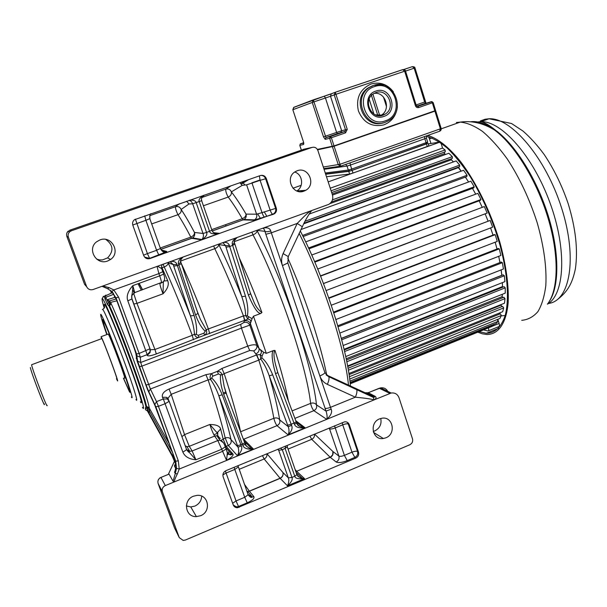 <?xml version="1.0" encoding="UTF-8"?>
<svg xmlns="http://www.w3.org/2000/svg" width="607" height="607" viewBox="0 0 607 607"><rect width="100%" height="100%" fill="white"/><g stroke="black" fill="none" stroke-linecap="round" stroke-linejoin="round"><path stroke-width="0.91" d="M265.57 214.096L266.852 216.32M245.076 185.021L243.088 183.026L245.076 185.021M242.739 182.699L241.935 181.956L242.739 182.699M326.741 375.096C320.223 342.424 305.01 296.482 287.741 257.967C305.01 296.482 320.223 342.424 326.741 375.096L365.042 392.721L368.282 392.775L375.247 396.379C376.651 397.464 376.226 398.655 373.965 399.945C371.962 399.11 365.763 398.192 355.353 397.19C356.833 393.776 357.273 391.227 356.681 389.542L371.947 396.333L373.419 397.418L373.965 399.945L174.558 481.799L173.086 481.23L169.027 474.12L160.954 477.413L165.316 485.592L174.558 481.799C174.019 481.336 174.953 478.711 177.365 473.93L175.271 473.521L173.086 481.23M326.088 374.8L326.71 375.08M366.962 393.731L367.592 393.063M367.781 392.926L379.049 388.328M365.004 392.706L371.947 396.333L375.247 396.379M380.764 418.473C381.811 424.103 379.8 428.269 374.731 430.947L373.237 431.433M241.472 184.012L248.665 179.611M246.571 180.34L241.176 183.655M294.706 172.039C302.772 174.361 304.13 186.956 296.777 190.962M69.684 231.813C68.159 233.338 67.726 235.129 68.371 237.178L86.611 286.58C87.947 289.304 90.109 290.29 93.091 289.531L328.789 204.362C332.226 202.101 333.44 198.914 332.416 194.801L317.871 150.46C316.702 147.797 314.767 146.788 312.051 147.418L71.451 230.766L69.684 231.813L68.121 231.199C66.649 232.678 66.224 234.416 66.853 236.404L84.54 284.288L86.702 286.808M310.587 211.031C309.259 211.471 304.797 215.606 297.202 223.429L283.112 253.582L288.257 256.602M302.233 226.677L297.202 223.429L271.321 232.815L282.437 265.608C281.124 261.526 281.352 257.512 283.112 253.582M262.748 228.293C263.537 228.224 264.265 229.234 264.948 231.335C266.078 231.965 268.013 231.836 270.745 230.956L271.321 232.815L265.866 234.302L326.042 411.098L331.149 409.156C332.461 412.085 330.982 415.484 326.71 419.338L313.849 410.666C312.408 409.004 311.33 406.576 310.617 403.382C306.338 364.883 279.159 284.683 253.02 234.856L251.913 232.208M270.745 230.956C269.925 228.232 267.475 227.261 263.392 228.057M303.948 191.152L305.746 190.302C316.406 184.581 308.432 166.25 297.18 170.764L295.055 171.804C284.683 177.828 292.953 195.682 303.948 191.152M107.689 260.987L110.588 259.455C120.998 252.573 111.665 235.213 99.996 239.894L96.596 241.798C86.748 249.06 96.399 265.638 107.689 260.987M260.805 175.4C263.104 175.393 264.69 176.478 265.585 178.663L275.54 208.193C276.17 210.614 275.472 212.518 273.461 213.914L150.028 258.544C147.114 259.272 145.012 258.286 143.722 255.577L132.842 225.273C132.189 223.088 132.713 221.244 134.413 219.742L260.35 175.537C263.127 174.877 265.115 175.886 266.314 178.564L260.1 180.347L259.394 175.871M274.22 213.922C276.238 212.526 276.929 210.614 276.299 208.186L266.314 178.564M102.006 286.314L107.606 288.712L111.878 291.55L113.805 289.949L109.23 287.695L107.606 288.712M102.886 285.996L109.23 287.695M162.805 271.67L158.882 273.598L159.694 275.866L163.571 274.114C165.089 277.634 164.967 280.199 163.2 281.815L161.432 282.945C161.743 282.452 161.159 280.1 159.694 275.866L132.812 285.631L134.777 292.673L131.734 295.472L131.886 298.947L131.742 295.472C132.387 293.302 132.743 290.017 132.812 285.631C127.857 291.284 126.195 296.353 127.827 300.837L131.886 298.947L149.975 348.759L131.977 298.819M150.05 348.585L150.02 351.825L147.175 354.632L127.827 300.837M157.63 266.238L161.659 268.613M294.888 418.382L313.849 410.666C316.224 409.414 317.104 407.494 316.505 404.907C312.377 365.239 284.288 282.096 257.11 230.721C256.928 232.398 255.57 233.778 253.02 234.856L234.355 241.609M239.196 257.763C247.087 274.812 254.667 293.06 261.928 312.522C258.256 310.033 255.388 306.019 253.331 300.465L250.623 293.803M261.928 312.522L260.835 313.402C257.922 313.842 253.772 307.749 248.392 295.131L250.562 293.75L250.395 293.189M247.322 315.936C248.392 311.034 247.777 304.464 245.494 296.224L241.798 296.648C244.211 303.743 245.501 310.056 245.668 315.587L247.322 315.936L252.064 318.675L253.46 316.209L260.835 313.402M273.62 350.497L274.979 350.406C273.454 352.379 273.696 357.348 275.707 365.3L277.794 372.607L275.532 373.677C271.792 359.921 271.154 352.197 273.62 350.497L266.306 353.342L263.711 352.326L259.075 348.577L256.867 345.451C257.231 347.857 256.154 349.67 253.635 350.899L249.75 350.512L150.399 389.019L148.814 391.773L155.84 406.781L175.727 461.191L178.321 460.842L158.427 406.326L155.84 406.781M296.755 423.238C298.105 425.666 300.412 427.161 303.682 427.715L305.215 427.844C299.008 428.36 295.404 427.131 294.41 424.172L296.702 423.2M295.761 420.712L305.215 427.844L288.097 434.87C291.656 431.365 292.817 428.185 291.572 425.325L288.272 426.706C289.304 429.839 289.251 432.556 288.097 434.87L277.004 425.666L243.718 439.225L253.46 449.089C247.33 449.537 243.764 448.269 242.77 445.265L245.251 444.271M227.253 451.972C228.224 453.733 229.734 454.529 231.775 454.362L232.967 454.044C233.756 455.227 231.631 457.359 226.586 460.44L221.714 449.256L195.894 459.772L186.66 449.423M292.088 410.886L310.617 403.382C313.182 402.57 315.147 403.086 316.505 404.907L326.042 411.098C327.211 414.93 327.431 417.677 326.71 419.338M165.316 485.592C162.653 486.989 161.682 489.075 162.388 491.852L179.277 537.62L183.208 540.435L185.37 540.04L409.824 444.756C412.191 443.467 413.086 441.509 412.502 438.876L398.981 397.661C397.524 394.11 394.922 392.562 391.166 393.025L373.965 399.945M105.762 239.416C113.304 244.932 113.919 251.093 107.591 257.892L102.469 259.925L99.487 259.902L96.612 259.083M105.952 295.101L104.245 296.762L107.485 304.585L108.828 305.799L109.617 305.845L111.073 303.5L110.709 302.347L116.878 300.822M186.721 449.552L189.763 451.304L188.549 452.109L186.615 449.688L182.874 452.147C184.877 456.684 189.217 459.226 195.894 459.772L192.131 450.971L217.83 440.553L220.015 440.212L223.642 442.958M175.34 470.175L174.528 472.276L175.271 473.521L176.523 468.331L179.232 469.052L178.321 460.842M177.365 473.93L179.232 469.052L222.481 451.411L226.016 449.021L225.963 448.573M175.855 467.898L175.787 468.285M175.795 462.64L174.49 466.282L175.666 468.209M175.787 462.617L175.377 463.111L172.874 456.267L173.01 454.423M174.475 461.411L175.377 463.111M174.437 461.305L168.329 474.348M385.87 437.814C396.568 433.876 392.835 415.924 381.765 418.253L379.58 418.876C368.98 422.715 372.425 440.485 383.343 438.497L385.87 437.814M200.576 515.73C211.562 511.686 208.596 494.166 197.085 495.365L193.458 496.2C182.669 500.107 185.165 517.27 196.387 516.603L200.576 515.73M358.517 452.154L349.245 424.627C348.38 422.54 346.832 421.607 344.594 421.827L226.009 470.645C223.422 472.018 222.465 474.075 223.141 476.814L233.232 504.918C234.006 506.762 235.402 507.702 237.428 507.748L355.785 458.118C358.221 456.798 359.132 454.81 358.517 452.154L357.553 451.471C358.16 454.119 357.25 456.1 354.829 457.412L351.977 452.185C354.564 451.191 356.423 450.955 357.553 451.471L348.297 424.02C347.189 423.572 345.33 423.838 342.735 424.824L342.181 422.7M201.706 496.147C201.403 500.752 199.111 504.068 194.832 506.109L190.773 506.944L186.341 505.957M147.205 410.537L147.835 408.17L145.946 406.963L146.56 406.553L148.002 407.57L147.835 408.17M168.769 442.829L149.808 409.05L149.019 413.01L147.387 409.148L145.407 407.896L145.475 409.687L147.433 410.977L172.342 456.274L174.497 461.472M145.407 407.896L145.946 406.963C144.132 396.014 119.731 329.404 108.828 305.799L109.419 303.394L109.966 303.826L109.617 305.845C120.573 329.578 144.633 395.294 146.56 406.553L149.231 407.631L148.002 407.57L149.413 411.03L171.956 451.547M107.485 304.585L108.274 302.521L105.732 297.324L105.034 299.524M109.419 303.394L108.274 302.521L107.447 299.668L110.709 302.347M103.273 296.337L104.245 296.762L105.39 295.829L105.732 297.324L113.198 294.501L113.046 293.674M105.99 295.085L105.39 295.829M116.21 299.001L109.078 301.004L109.966 303.826L111.073 303.5C122.455 327.955 147.372 396.06 149.231 407.631L149.808 409.05M116.112 298.727L114.776 297.339L113.228 293.105M176.015 464.294L174.49 466.282M174.52 465.372L175.954 463.687M123.411 378.229L129.557 392.016L130.148 392.334C129.746 389.262 126.339 378.958 119.936 361.423C113.168 343.183 107.947 330.102 104.275 322.173L102.849 319.54C101.893 318.629 103.281 323.607 106.991 334.48M107.082 334.449C103.835 324.874 102.651 320.534 103.547 321.437L103.615 321.535C107.022 325.458 134.086 398.882 129.01 390.377L123.502 378.199M124.367 377.865C127.531 383.093 110.413 336.665 108.213 334.07L107.963 334.161M101.415 338.706L101.088 336.68C103.114 339.389 120.307 385.862 117.341 380.551L116.445 378.753M101.088 336.68L108.213 334.07M116.643 378.677C119.344 383.503 103.645 341.051 101.809 338.592L101.627 338.66M285.662 446.031L285.161 448.619L294.774 476.237C295.192 478.43 298.439 479.234 304.532 478.642L287.498 485.828C291.428 482.208 292.915 479.409 291.944 477.428L294.774 476.237L296.891 474.682L296.747 474.242M296.906 474.575C298.083 476.556 299.926 477.823 302.423 478.369L304.532 478.642L296.762 471.381L295.852 471.654M266.997 453.733L282.885 472.466C283.446 475.008 282.513 476.927 280.07 478.233L280.525 478.172C282.718 476.791 283.499 474.886 282.885 472.466L288.333 477.846C289.167 479.818 288.886 482.474 287.498 485.828L280.168 478.346L249.424 491.245L253.87 496.647C254.599 498.377 252.391 500.426 247.239 502.816L238.521 506.496L239.166 507.361M266.89 453.77C267.277 456.107 266.367 457.837 264.159 458.975L239.097 469.348M287.308 447.116L282.316 449.795L280.586 448.125M296.117 472.436L302.43 478.369C296.216 476.207 298.128 475.949 296.891 474.659L287.164 446.532M314.426 434.157C314.783 436.471 313.88 438.186 311.717 439.309L288.014 449.112M295.116 469.537L296.656 471.267L295.806 471.533M277.672 449.324L278.712 450.28L288.333 477.846L291.944 477.428L282.316 449.795L278.712 450.28L278.135 449.134M226.851 451.282L227.337 452.549C229.279 454.833 230.759 455.432 231.775 454.362M225.205 446.426L227.344 452.556L226.586 460.44M243.991 440.902L251.837 448.884C250.85 449.658 244.439 445.181 245.258 444.263L245.327 444.248C246.601 446.669 248.771 448.216 251.822 448.877L253.46 449.089L237.398 455.675L228.3 445.508L225.288 446.631M182.874 452.147L163.313 398.974L167.236 398.989L169.087 401.03L186.615 449.688L169.141 401.166M252.064 318.675L250.372 323.531L259.075 348.577C259.356 350.952 258.263 352.743 255.782 353.942L256.761 354.89L221.934 368.449L224.173 373.624L258.802 360.095L256.518 354.989M220.994 440.394L225.205 437.996C227.853 437.161 229.795 437.7 231.032 439.627C231.677 442.253 230.766 444.21 228.3 445.508L225.205 437.996C221.676 422.859 215.978 403.488 208.118 379.899L210.561 379.474C209.65 377.288 210.037 375.316 211.706 373.548L217.26 371.385L221.934 368.449M211.828 378.153C215.675 381.697 219.127 387.228 222.192 394.762L218.839 395.787C216.479 389.277 213.717 383.836 210.561 379.474L212.882 376.15L211.706 373.548L205.902 374.686L169.034 389.041C163.807 391.371 161.614 394.118 162.471 397.289L166.386 397.304L167.987 398.245L168.109 399.027M147.213 355.353L147.175 354.632L140.308 357.242L139.124 353.456L136.56 354.002L116.02 297.787L118.57 297.134L139.124 353.456L149.975 348.759L150.05 352.546L147.213 355.353C147.865 356.362 150.9 355.892 156.318 353.942L198.861 337.355C196.744 337.682 195.279 336.635 194.468 334.214L192.252 335.345C182.745 310.139 173.397 287.346 164.224 266.966L163.131 264.25M250.365 323.44L250.342 323.417C248.984 321.042 246.973 320.215 244.318 320.951L244.75 320.306L198.861 337.355L198.36 335.261L203.975 333.129L206.228 329.753C207.207 332.006 206.615 333.835 204.453 335.231L203.975 333.129M136.56 354.002L137.63 361.18L140.718 362.493L240.668 324.419L243.779 322.552L244.318 320.951M133.631 293.272L136.954 303.363L154.944 349.495L150.377 349.746L150.05 352.546L150.324 350.391M161.523 266.572L162.031 267.763L161.576 267.915M163.837 281.049L167.707 280.662C169.239 284.546 167.676 288.917 163.033 293.78C160.764 288.044 159.747 284.584 159.975 283.401L161.432 282.945M168.002 262.49L168.139 262.839C168.154 264.477 166.849 265.858 164.224 266.966L162.031 267.763L167.707 280.662M170.795 261.488C174.095 261.101 176.174 262.11 177.016 264.5L173.23 264.576L170.142 261.716M182.73 257.178C179.27 259.204 177.866 261.465 178.534 263.954L180.856 262.3M218.664 244.204L218.801 244.545C218.702 246.214 217.367 247.588 214.787 248.68L180.651 261.025L180.863 262.277C179.922 261.169 180.674 259.424 183.102 257.042M223.619 242.421C226.692 242.11 228.619 243.149 229.4 245.532L225.554 245.645L222.883 242.686M236.76 237.671C233.225 239.719 231.753 241.988 232.352 244.462L234.514 242.921L234.924 244.242L229.727 246.617L245.494 296.224M234.401 242.451L234.514 242.906C233.483 242.018 234.34 240.235 237.087 237.557M137.63 361.18L146.052 384.952L148.556 384.466L247.724 346.142L241.449 328.121L249.818 325.124L250.342 323.417C251.374 320.86 250.539 319.411 247.853 319.07L244.75 320.306L243.589 315.875L245.668 315.587L247.853 319.07L248.468 316.998M259.06 348.577C261.723 350.816 262.087 352.796 260.153 354.526L262.042 356.172L263.711 352.326M262.042 356.172L261.845 357.811C265.684 360.983 269.296 366.651 272.687 374.807L269.25 375.862L287.68 425.196L291.155 424.247L291.572 425.325M272.687 374.807L291.155 424.247L293.993 423.087L296.201 421.895L277.794 372.607L275.707 365.3L277.794 372.501M240.577 431.767L273.833 418.291C271.192 402.972 266.185 383.571 258.802 360.095L260.752 359.071C263.999 363.411 266.837 369.01 269.25 375.862C274.235 393.245 277.718 407.912 279.69 419.862C280.313 422.464 279.417 424.399 277.004 425.666C275.692 423.944 274.637 421.478 273.833 418.291C276.435 417.472 278.385 417.995 279.69 419.862L288.264 426.706M237.398 455.675C241.26 452.025 242.565 448.748 241.32 445.857L238.088 447.207C239.075 450.402 238.847 453.224 237.398 455.675M220.387 438.459L216.805 435.735L214.643 436.076C213.019 433.322 211.418 429.453 209.84 424.483C216.251 424.543 219.848 426.031 220.614 428.959L217.617 432.374L217.693 433.269M205.902 374.686L208.118 379.899L171.189 394.322L184.543 434.62L209.84 424.483L217.867 433.732M168.238 399.345L166.386 397.304L169.08 401.379L165.233 403.655L158.427 406.326L156.515 401.629L163.313 398.974L162.471 397.289M169.034 389.041L171.189 394.322L167.987 398.245L168.663 400.18M212.882 376.15L218.444 373.98L217.26 371.385C219.81 371.385 221.456 372.569 222.208 374.921L220.531 374.754C219.984 380.012 221.024 386.484 223.649 394.186L226.077 393.033L224.15 386.424M226.912 395.218L224.15 386.409L222.208 374.921L224.173 373.624C231.882 397.183 237.36 416.561 240.6 431.752L240.653 431.964M261.845 357.811L260.752 359.071L260.153 354.526L256.761 354.89L258.931 360.05M222.192 394.762L240.896 444.764L244.735 442.882L226.085 393.025L224.158 386.424M249.75 350.512L247.724 346.142C252.133 344.601 255.175 344.374 256.867 345.451L249.818 325.124C248.498 322.674 246.48 321.816 243.779 322.552M243.589 315.875L206.228 329.753L200.469 319.525L197.935 313.318M196.319 334.518L194.468 334.214C194.134 328.736 192.798 322.628 190.454 315.89L194.081 315.496C196.357 323.045 197.108 329.381 196.319 334.518L198.36 335.261M163.351 281.663L163.033 293.78L136.954 303.363L133.73 304.024M181.273 263.362L197.912 313.432L195.568 314.942C198.292 322.332 201.471 327.75 205.113 331.179M196.865 310.306L200.469 319.51L197.487 312.15M203.717 195.287C199.87 197.723 198.368 199.84 199.217 201.645L209.567 231.381C210.022 233.619 213.087 234.34 218.778 233.551L202.055 239.553C206.039 236.882 207.548 234.514 206.57 232.451L211.98 230.258M212.002 230.334C212.602 232.633 215.098 233.634 219.499 233.354L213.975 232.762M149.846 215.652L175.423 206.721C178.048 206.092 179.96 207.01 181.136 209.468C185.112 215.432 189.566 223.103 194.498 232.466C195.12 234.727 194.49 236.533 192.601 237.898L191.66 238.301L190.818 237.094C193.375 235.986 194.604 234.439 194.498 232.466L203.026 233.46C203.793 235.349 203.489 237.299 202.116 239.317L201.486 239.811L191.729 238.323L160.802 249.378M201.653 200.697L192.662 203.785L189.012 203.96L181.136 209.468C181.501 211.835 180.446 213.573 177.98 214.688L151.682 223.922M188.898 200.454C190.439 200.447 191.691 201.554 192.662 203.785L203.026 233.46L206.57 232.451L196.205 202.7C195.735 200.78 193.587 199.931 189.763 200.151M201.645 200.629L201.486 199.794M239.871 182.677L242.193 185.37L239.818 182.699M273.438 214.286L253.741 220.25L243.308 219.886L242.276 218.717C244.78 217.632 246.032 216.092 246.032 214.096C246.639 216.388 245.987 218.194 244.075 219.522L212.245 230.994M202.01 197.442L225.789 189.141C228.361 188.527 230.228 189.437 231.388 191.88C231.669 194.24 230.607 195.97 228.186 197.063L203.421 205.758M189.012 203.96L186.599 201.274L189.012 203.96M260.509 218.558L257.747 213.975L260.509 218.558M225.948 226.092L225.804 225.243M132.698 289.751L134.079 292.65M264.25 211.843L265.342 213.702M247.815 220.045L247.064 219.62M252.155 183.124L251.867 182.821L252.398 183.041M259.978 179.991L251.867 182.821L252.732 182.927M439.62 142.053L428.238 143.95M300.503 191.729L304.168 190.423M328.175 181.88L439.809 142.182M292.961 188.223L301.201 185.31M350.224 383.783L491.86 326.498L494.037 325.269L493.673 324.457M350.08 382.486L496.283 323.41L498.112 321.3L497.216 319.555M349.678 379.056L499.933 318.463L501.359 315.488L500.358 313.789L349.063 374.64M499.584 314.1L499.03 313.174M348.888 373.525L502.702 311.702L503.681 307.893L502.611 306.33L348.016 368.259M501.769 306.664L500.942 304.631L500.798 305.253L347.705 366.522M347.606 365.975L504.508 303.204L504.994 298.621L503.878 297.233L346.438 359.981M502.93 297.612L502.156 296.641L502.33 294.281L502.156 296.641L346.18 358.752M345.717 356.567L505.259 293.12L505.229 287.847L504.098 286.671L344.23 349.981M502.998 287.103L502.497 286.587L502.361 282.642L502.497 286.587L344.07 349.298M343.152 345.512L504.91 281.633L504.356 275.775L503.226 274.85L341.346 338.486M501.898 275.373L501.132 269.895L501.792 275.29L341.316 338.365M339.874 333.061L503.446 268.992L502.368 262.687L501.268 262.034L337.78 325.762M499.956 262.543L498.711 256.313L499.956 262.543M335.899 319.517L500.881 255.471L499.288 248.87L498.248 248.513L333.562 312.127M496.996 248.999L495.175 242.208L496.996 248.999M331.278 305.23L497.247 241.411L495.191 234.674L494.227 234.628L328.751 297.931M493.013 235.091L490.608 227.936L493.013 235.091M326.096 290.548L492.641 227.155L490.153 220.447L323.463 283.53M488.096 221.168L485.228 214.081L488.096 221.168M320.579 276.124L487.171 213.065L484.325 206.562L317.711 269.022M482.254 207.336L479.143 200.811L482.254 207.336M314.813 262.118L480.38 200.348L480.972 199.498L477.838 193.36L311.725 255.016M475.698 194.149L472.474 188.39L475.698 194.149M308.933 248.824L473.771 187.912L474.211 186.789L470.865 181.167L305.693 241.89M468.596 182.001L465.387 177.115L468.596 182.001M303.098 236.548L466.783 176.607L467.064 175.248L463.596 170.271L300.882 229.56M303.583 223.877L458.361 167.646L461.123 171.174L458.399 167.122M303.91 223.239L459.582 166.697L459.704 165.134L456.198 160.908L309.175 214.066M329.844 203.656L451.373 159.808L453.406 161.925L451.373 159.808L451.35 158.746M331.399 201.994L452.352 158.381L452.314 156.659L448.861 153.268L332.492 195.052M332.15 193.99L444.544 153.67L445.538 154.466L444.544 153.67L444.385 152.129M331.672 192.533L445.272 151.811L445.083 149.975L442.549 148.07L440.978 142.994M350.186 383.434L494.037 325.269M349.928 381.135L498.112 321.3M349.359 376.697L501.359 315.488M348.35 370.194L503.681 307.893M346.794 361.742L504.994 298.621M344.594 351.529L505.229 287.847M341.688 339.776L504.356 275.775M338.076 326.771L502.368 262.687M333.782 312.833L499.288 248.87M328.888 298.31L495.191 234.674M323.485 283.583L490.153 220.447M320.481 275.866L487.171 213.065M314.57 261.556L480.972 199.498M308.538 247.967L474.211 186.789M302.552 235.44L467.064 175.248M304.911 221.297L459.704 165.134M332.454 199.832L452.314 156.659M331.096 190.78L445.083 149.975M442.549 148.07L330.246 188.193M501.875 315.799L505.183 315.541M494.417 227.314L500.229 245.805M428.709 136.886L431.008 143.487M488.407 327.894C488.923 329.836 488.779 330.876 487.982 331.005L483.498 329.882M488.415 330.823L498.681 326.665C499.515 326.52 499.66 325.451 499.121 323.463L497.831 319.305M427.723 135.444C437.45 138.168 448.839 147.069 460.576 161.621C476.214 182.237 490.873 212.162 499.895 242.368C506.124 265.32 508.886 285.328 508.18 302.392C506.382 323.44 498.264 334.51 486.822 334.503L482.292 333.797L477.792 332.188M479.044 331.68L486.336 333.289C495.046 333.084 501.367 327.029 505.29 315.147C509.569 298.022 507.369 270.555 498.688 240.433C491.397 217.26 481.981 196.122 470.448 176.994C462.762 165.377 455.06 155.764 447.344 148.176C439.809 141.909 432.844 137.994 426.433 136.423M403.67 69.539L412.396 66.633L414.171 68.196L405.544 71.095M425.515 101.908L424.665 102.006L414.171 68.196L414.976 67.938L425.977 103.038L424.786 102.333M335.17 92.294L331.247 93.85L335.292 92.272L334.229 94.882L330.496 96.27L341.658 130.755L345.504 129.784L334.229 94.882L335.944 94.29L335.292 92.249L402.646 69.653L404.664 71.201L335.944 94.29L347.219 129.23L345.573 130.133L347.219 129.23M415.423 105.694L416.235 105.39L405.491 70.928L404.664 71.201L415.423 105.694C416.076 107.28 417.184 107.894 418.747 107.53L417.874 106.324L432.101 101.604M317.37 149.398L332.257 146.264L329.654 138.29L325.185 139.352L323.501 136.848L341.658 130.755L340.831 132.538L337.401 133.623L336.604 132.379L325.451 98.015L324.29 96.202L331.247 93.85L330.496 96.27L313.94 101.885L313.333 99.852L312.271 102.462L292.862 109.723L293.94 107.325M313.333 99.852L324.29 96.202L293.667 107.431L292.832 109.738L303.447 141.826L292.832 109.738M374.033 93.41C385.392 91.338 391.409 109.579 381.272 115.178L380.308 115.709M303.644 142.698L300.336 143.874L299.79 145.384L303.576 144.489L303.47 141.992L303.796 143.282M323.303 167.024L340.003 164.285L340.664 166.181L338.296 164.8L332.408 146.742L334.116 146.204L317.613 149.83M340.664 166.181L439.597 131.249L440.409 128.881L434.916 111.134L334.116 146.204L340.003 164.285L441.183 128.547M435.712 110.831L434.741 110.891L435.712 110.831L441.19 128.563C441.357 129.632 440.925 130.49 439.9 131.127L439.817 131.165M427.305 143.411L352.136 170.392L348.752 171.394L325.671 174.247M349.473 171.015L325.587 173.989M325.269 173.01L348.319 170.059L350.011 170.946L351.703 170.446L351.703 169.057L426.061 142.691L424.832 138.737L350.406 165.058L351.703 169.057L348.319 170.059L347.022 166.068L324.047 169.3M426.812 143.677L427.639 142.03L426.061 142.691L425.947 144.087L351.757 170.423M326.483 176.713L349.617 174.05L353.001 173.056L428.853 145.923M326.316 375.065L328.85 376.735C329.358 378.381 328.857 380.93 327.355 384.368L355.353 397.19L330.481 407.343L331.149 409.156M327.355 384.368C323.728 382.63 321.224 379.815 319.828 375.923C322.712 374.724 324.411 373.654 324.92 372.69L324.684 371.985M287.71 262.573L287.832 262.96L282.437 265.608L330.481 407.343C327.856 408.329 326.02 408.617 324.973 408.208M328.372 376.158L356.157 388.95M368.305 394.429L369.375 393.989M256.981 230.379L264.948 231.335L265.866 234.302M118.57 297.134L113.805 289.949L158.882 273.598L157.054 266.443M111.21 290.958L115.649 297.46L111.878 291.55M240.668 324.419L241.449 328.121L141.863 366.15L140.718 362.493L140.308 357.242L137.152 355.899M132.167 294.911L131.567 297.195M162.327 264.538C161.811 264.864 161.553 266.132 161.568 268.332L163.617 273.924M248.392 295.131L232.352 244.462M253.46 316.209L266.306 353.342M274.979 350.406C281.026 369.678 285.487 386.515 288.363 400.901M294.41 424.172L275.532 373.677M220.614 428.959L223.095 438.846L226.183 446.365L232.967 454.044M389.846 393.427L379.307 388.275L380.597 387.881C383.776 387.433 386.173 388.601 387.79 391.386M71.451 230.766L69.835 230.182L304.395 149.11M312.051 147.418L303.439 149.322M68.371 237.178L66.853 236.404M69.835 230.182L67.195 232.36M110.808 290.639L111.589 292.969M111.362 293.06L110.466 290.374M111.832 291.535L112.219 292.703M113.198 294.501L112.659 292.415M115.535 297.157L107.447 299.668M154.762 405.104L175.727 461.191L176.523 468.331M154.656 404.877L147.402 389.269L137.106 361.119L135.831 353.365L134.238 348.327L115.641 297.445M146.052 384.952L148.814 391.773M160.901 477.383L160.954 477.413C158.374 478.764 157.425 480.79 158.108 483.483L158.093 483.445M162.388 491.852L158.108 483.483L174.535 527.953L179.277 537.62M174.513 527.908L174.915 528.727M172.57 456.714L172.342 456.274M142.387 407.297L142.463 407.418C146.188 413.549 140.088 392.941 128.752 362.053C117.462 331.21 104.973 301.216 102.606 298.872L102.553 298.819C101.559 297.908 102.09 300.92 104.161 307.855M104.844 295.829L105.572 295.397M135.831 353.365L135.725 352.849M136.256 357.872L136.332 358.684M175.127 460.227L175.142 460.273C176.531 464.272 176.326 468.27 174.528 472.276M176.053 465.167L175.377 465.44L176.022 466.487M173.648 456.176L172.874 456.267L149.019 413.01M140.346 401.751L140.429 401.887C143.707 407.214 138.206 388.677 128.123 361.211C118.084 333.797 106.938 306.96 104.715 304.593L104.654 304.524C104.032 303.879 104.025 304.82 104.624 307.354M135.953 399.52C138.828 404.247 133.586 387 124.298 361.749C115.049 336.544 104.859 311.831 102.856 309.517L102.378 309.509M131.347 396.948L131.416 397.061C133.995 401.455 129.101 385.642 120.588 362.523C112.105 339.45 102.803 316.695 100.99 314.441L100.944 314.38C99.852 313.5 101.794 320.23 106.771 334.563M31.845 364.61L31.64 364.875C32.019 368.995 48.021 410.818 47.088 405.279M30.373 367.516C30.737 371.56 45.813 410.727 44.341 403.852M349.245 424.627L347.037 422.146M334.54 425.856L344.389 455.371L351.977 452.185L342.735 424.824L335.094 427.981C332.484 428.967 330.648 429.232 329.586 428.77L328.797 428.223M355.785 458.118L354.829 457.412L347.219 460.622C341.991 462.625 338.304 463.08 336.157 461.988L330.254 457.329L296.656 471.267L330.481 457.063L332.636 454.848L332.917 451.525L338.873 456.069L329.26 428.034M244.386 484.211L249.333 491.124L280.07 478.233L264.159 458.975L262.436 455.614M248.172 494.508L252.239 497.019L247.815 491.602L246.973 491.48L249.333 491.124L247.003 491.564M247.239 502.816L244.727 497.285L248.142 494.751L247.876 493.999M228.338 453.368L229.089 451.297M253.87 496.647L252.239 497.019C251.442 498.021 250.076 497.262 248.142 494.751L237.982 465.706L238.255 466.995L234.788 469.431L234.112 467.299M245.107 443.861L246.381 443.338M296.565 422.844L297.013 422.654M297.293 422.867L296.671 423.125M309.873 436.038L311.717 439.309L330.254 457.329C332.636 456.047 333.524 454.112 332.917 451.525L314.555 434.104M336.157 461.988C338.577 460.683 339.488 458.71 338.873 456.069C339.95 456.601 341.794 456.365 344.389 455.371L347.219 460.622M278.143 449.127L278.598 450.174M246.609 443.573L245.213 444.142M231.411 452.291L231.707 454.446M228.27 453.315L228.24 453.71M232.648 503.286L236.032 500.942L244.727 497.285L234.788 469.431L226.032 473.05L222.89 474.962M225.364 470.971L236.032 500.942L238.521 506.496L236.791 506.875L233.52 505.548M218.543 436.258L219.302 439.218M217.617 432.374L216.972 432.123L217.852 435.34L216.805 435.735L220.015 440.212C222.306 440.765 224.051 442.989 225.25 446.873L221.714 449.256L217.83 440.553L214.643 436.076L189.27 446.32L186.933 446.653L185.34 446.168M185.181 445.743L186.933 446.653L189.763 451.304L192.131 450.971L189.27 446.32L184.543 434.62L181.88 436.653M154.891 404.437L156.515 401.629L150.399 389.019L141.863 366.15L139.367 366.658M255.782 353.942L253.635 350.899M134.83 292.574L161.538 282.46M173.731 266.101L173.23 264.576L168.139 262.839C175.362 278.734 182.806 296.421 190.454 315.89L173.731 266.101L177.373 265.585L194.081 315.496M195.568 314.942L178.534 263.954M180.863 262.277L181.303 263.635L178.883 265.039L177.373 265.585L177.016 264.5M244.5 320.397L243.46 315.928C234.036 291.019 224.476 268.605 214.787 248.68L213.687 246.002M226.016 247.163L225.554 245.645L218.801 244.545C226.434 260.092 234.097 277.46 241.798 296.648L226.016 247.163L229.727 246.617L229.4 245.532M234.856 243.961L250.57 293.735L253.331 300.465L250.19 292.544M234.522 242.876L234.408 242.481M296.277 422.093L303.682 427.715C297.066 426.053 297.703 424.68 296.724 423.246L296.17 421.728M287.68 425.196L288.272 426.706M242.777 437.655L243.407 439.339M237.496 445.675L238.088 447.207L231.032 439.627C228.361 427.814 224.294 413.208 218.839 395.787L237.496 445.675L240.896 444.764L241.32 445.857M242.77 445.265L223.649 394.186M168.42 399.861L168.609 400.415M218.444 373.98L220.531 374.754M226.13 392.979L226.426 393.935M245.258 444.263L244.735 442.723M180.81 262.414C189.983 282.376 199.202 304.638 208.474 329.191L209.643 333.66M193.481 339.806L192.252 335.345L154.944 349.495L156.318 353.942M84.532 284.273L86.611 286.58M161.136 249.94L166.728 251.435C166.993 251.844 164.376 253.066 158.867 255.092L150.028 258.544M201.676 200.629L201.661 200.697C201.994 199.013 199.68 199.809 204.248 195.105M160.263 248.005L190.818 237.094C186.083 227.989 181.804 220.523 177.98 214.688C176.258 211.289 175.408 208.633 175.423 206.721L179.285 203.808M149.815 218.649L145.892 220.303L144.716 215.857M158.867 255.092L156.598 250.304L160.43 248.468M160.574 248.582C161.857 251.192 163.913 252.148 166.728 251.435M143.578 255.183L147.395 253.597L149.633 258.4L146.469 258.461M135.407 219.135L147.395 253.597L156.598 250.304L145.892 220.303L132.758 225.03M211.722 229.628L242.276 218.717C237.178 209.87 232.481 202.655 228.186 197.063C226.35 193.747 225.546 191.106 225.789 189.141L231.168 185.712M253.741 220.25L254.538 219.871C256.533 218.474 257.216 216.585 256.586 214.195L246.032 214.096C240.729 204.999 235.85 197.586 231.388 191.88L242.193 185.37L246.601 184.839L256.586 214.195L262.027 212.64C262.945 215.189 263.779 216.691 264.546 217.147L264.644 217.162M212.222 230.948L244.075 219.522L254.538 219.871C255.858 219.962 259.189 219.051 264.546 217.147L272.581 214.263C271.807 213.816 270.957 212.321 270.039 209.772L260.1 180.347L246.601 184.839M252.026 183.17L262.027 212.64L276.299 208.186M149.724 216.062L149.914 218.657M142.554 289.759L139.178 283.317M228.02 453.072L227.329 453.353M223.262 393.025L225.903 391.978M133.396 291.193L132.683 289.964M217.678 433.231L214.59 434.475M226.016 447.784L225.629 447.936M228.285 454.385L227.193 454.833M141.302 290.214L138.032 283.735M348.501 385.104C344.882 348.274 323.311 281.231 299.114 233.346M432.017 137.971L429.559 138.844M492.482 326.149L499.121 323.463M521.732 320.337C527.969 319.76 533.363 316.854 537.908 311.619C541.839 305.033 544.471 296.307 545.822 285.434C546.786 267.3 543.918 246.419 537.21 222.769C529.547 199.035 519.554 177.752 507.224 158.913C499.015 147.577 490.782 138.426 482.55 131.453C474.515 125.884 467.094 122.766 460.288 122.106L456.388 122.493M470.668 121.757C477.565 120.823 485.425 123.509 494.235 129.822C514.341 144.345 536.603 180.074 547.977 217.86C559.381 255.668 558.478 290.116 547.491 304.084M549.221 301.558C559.411 286.716 559.631 252.482 548.182 215.622C536.755 178.769 515.039 144.307 495.403 130.118C490.228 126.362 485.334 123.904 480.714 122.728M548.516 303.447C569.829 301.072 577.765 258.734 561.695 208.315C545.845 157.858 511.208 117.394 489.06 118.767L485.168 119.215L480.349 120.96M478.278 122.227L477.436 122.842M477.618 121.977L480.858 121.673C501.359 120.687 533.037 155.938 550.041 202.935C567.211 249.872 564.662 294.494 547.423 304.175M416.099 104.965L425.454 101.718M417.464 106.422L431.402 101.635L416.804 106.21L425.757 103.144M417.988 106.035L425.477 103.456L417.988 106.035M417.039 106.331L417.882 106.301M433.14 102.522L418.747 107.53M432.351 102.833L431.463 101.627L433.148 102.537L435.568 110.368L434.771 110.664L432.351 102.833M435.28 110.656L333.812 145.999M331.627 93.637L324.206 96.202M294.205 107.158L313.204 99.905M337.454 133.616L326.02 137.569L330.557 136.476L331.361 137.743L345.535 132.842L347.272 129.42M325.185 139.352L325.967 137.569L330.223 136.613L329.654 138.29L331.361 137.743L333.964 145.726L332.545 146.393M393.382 91.847C387.509 84.305 380.141 81.664 371.287 83.933L370.991 84.032C359.943 89.199 355.74 98.137 358.38 110.861C363.449 122.728 371.886 127.409 383.685 124.905L383.973 124.807C391.796 121.658 396.265 115.664 397.388 106.809M434.756 110.884L333.971 145.946L434.741 110.891M332.469 146.408L317.469 149.557L332.886 146.295M299.82 145.384L301.36 150.043M300.586 143.745L303.697 142.994M323.501 136.848L312.271 102.462L313.94 101.885L325.967 137.569L344.935 131.453L345.573 130.133M345.535 132.842L344.715 131.582L330.223 136.613L344.715 131.582L340.831 132.538M339.055 133.29L331.513 135.9L339.055 133.29M383.465 97.037L386.5 106.65M379.777 115.755L372.91 94.146M371.052 94.153L371.18 94.555M371.461 95.436L377.865 115.588M373.927 114.078L369.177 99.146M375.354 114.837L382.971 115.171L385.104 114.154C396.318 107.909 387.782 87.939 375.824 92.613L373.343 93.835C362.493 100.254 371.469 120.08 383.032 115.163L385.104 114.154L381.272 115.178M383.882 116.407C399.14 111.832 390.832 85.375 375.862 91.08C360.444 95.633 368.965 122.273 383.882 116.407M374.443 86.611C394.694 78.948 405.863 114.655 385.293 120.831C365.141 128.805 353.57 92.757 374.443 86.611M372.364 85.822L368.146 87.932L373.608 85.397C393.435 77.924 407.138 110.633 388.541 120.755L384.975 122.402C366.013 129.777 351.726 98.349 369.306 87.514L373.798 85.321L383.624 85.162M372.956 85.61L368.146 87.932C350.952 98.501 364.321 129.359 383.116 122.895M303.576 144.489L303.788 143.237M339.981 166.28L323.812 168.587M349.617 174.05L348.752 171.394M352.136 170.392L353.001 173.056M427.29 146.628L426.471 144.003M350.064 162.866L350.406 165.058L347.022 166.068L345.633 164.429M426.402 138.047L424.832 138.737L424.589 136.552M426.721 135.801L426.41 138.093L427.624 141.985M391.166 393.025L380.597 387.881L367.485 393.01L374.436 396.621L374.572 397.092L373.419 397.426L328.85 376.735L324.92 372.69L287.832 262.96L288.279 256.564L304.684 221.737C309.221 213.398 311.33 211.069 311.535 210.872M104.503 296.299L103.494 296.345L102.097 298.743M157.858 481.526L158.359 479.667L159.884 477.914L168.996 474.075M104.48 296.307L112.69 292.506M176.045 466.017L175.074 470.85M102.758 309.403L104.298 307.999M31.625 364.731L101.809 338.592M190.773 506.944L196.387 516.603M373.525 432.389L383.343 438.497M287.255 445.371L287.316 447.101M296.922 422.586L296.527 422.745M246.305 443.254L245.069 443.763M233.217 504.872L237.428 507.748M225.273 446.934L231.783 454.362M149.997 348.729L149.019 346.142M163.237 281.777L163.404 282.323L163.503 281.496M86.634 286.656L84.692 284.448M107.591 257.892L110.588 259.455M296.831 190.985L305.746 190.302M201.661 200.697L211.972 230.357C213.467 231.897 211.433 233.126 218.778 233.551L202.055 239.553L192.601 237.898L160.779 249.34M144.587 257.08L149.572 258.37L164.52 252.55C164.436 251.374 163.465 253.605 160.491 248.65L149.846 218.763C149.671 215.485 150.081 213.785 151.067 213.649M156.492 250.001L157.463 249.652M228.111 453.171L227.322 453.49M138.942 283.408L142.448 289.797M300.268 230.888C325.39 279.577 347.636 349.146 350.436 385.999M556.869 299.987C568.577 291.231 572.613 281.974 575.398 268.764C578.092 249.902 575.686 228.232 568.198 203.747C562.09 185.757 554.1 169.376 544.244 154.603C537.536 145.445 530.45 137.599 523.006 131.066L511.526 123.502L489.06 118.767L480.858 121.673C484.439 122.318 489.288 125.133 495.403 130.118L494.235 129.822C483.013 123.084 471.692 120.512 460.288 122.106L441.251 128.813M498.506 328.357L486.336 333.289M403.716 69.547L412.396 66.633C414.164 66.762 415.029 67.195 414.976 67.938M335.292 92.272L402.866 69.6C404.672 69.737 405.544 70.177 405.491 70.928M416.235 105.398L417.874 106.324M301.33 150.05L299.79 145.392L300.336 143.874L303.705 143.055M331.672 135.854L339.138 133.328M418.079 106.013L425.636 103.478M428.868 145.968L428.049 143.343"/></g></svg>
